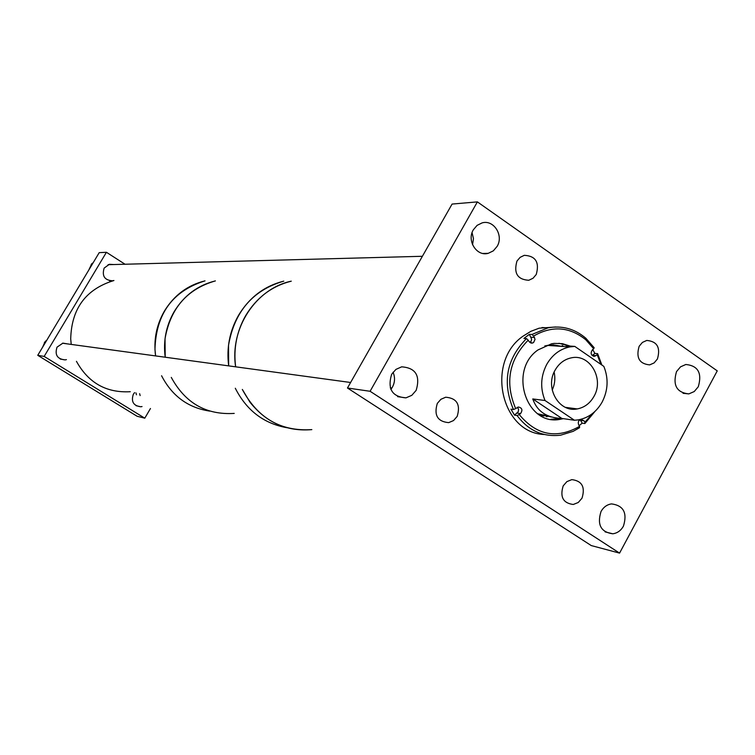 <?xml version="1.0" encoding="UTF-8"?>
<svg xmlns="http://www.w3.org/2000/svg" width="755" height="755" viewBox="0 0 755 755"><rect width="100%" height="100%" fill="white"/><g stroke="black" fill="none" stroke-linecap="round" stroke-linejoin="round"><path stroke-width="1.13" d="M473.347 229.784C466.543 240.694 476.716 256.719 488.221 253.331L493.317 250.858L497.13 246.375C503.934 235.437 493.676 219.346 482.077 222.904L477.094 225.377L473.347 229.784M391.647 374.282C387.277 388.872 392.053 396.734 405.954 397.866L411.805 395.327L416.165 390.354C420.516 375.679 415.675 367.836 401.651 366.836L395.931 369.393L391.647 374.282M390.854 389.42L392.411 387.145C394.997 382.228 395.205 377.255 393.034 372.215M601.027 511.484C596.931 524.668 600.838 532.105 612.777 533.794C617.345 533.162 620.893 530.614 623.432 526.159C627.518 512.919 623.554 505.501 611.522 503.896C607.039 504.566 603.538 507.096 601.027 511.484M676.527 371.583C672.545 385.135 676.64 392.572 688.824 393.902L694.232 391.552L698.281 386.758C702.254 373.159 698.111 365.731 685.842 364.486L680.529 366.845L676.527 371.583M563.192 485.871C559.766 496.96 563.126 503.16 573.272 504.482L578.264 502.49L582.001 498.196C585.418 487.069 582.02 480.878 571.809 479.623L566.882 481.624L563.192 485.871M437.315 403.397C433.757 415.184 437.541 421.601 448.659 422.64L453.529 420.563L457.171 416.411C460.72 404.576 456.888 398.178 445.686 397.215L440.901 399.301L437.315 403.397M516.967 261.051C513.532 273.168 517.468 279.577 528.774 280.275L533.039 278.246L536.229 274.499C539.655 262.334 535.673 255.945 524.3 255.322L520.12 257.351L516.967 261.051M639.155 346.271C635.823 357.672 639.334 363.872 649.678 364.882L654.104 362.928L657.407 359.012C660.729 347.583 657.18 341.392 646.771 340.439L642.42 342.411L639.155 346.271M717.25 370.875L619.572 553.113L370.092 391.279L477.386 201.887L717.25 370.875M370.092 391.279L347.47 388.013L591.25 545.572L619.572 553.113M347.47 388.013L452.085 204.067L477.386 201.887M472.555 244.714L473.451 238.637L472.073 232.653M529.859 342.487L531.152 341.1L531.614 339.146L529.349 334.333L531.926 334.484L533.672 336.032L535.05 339.373L533.577 342.525L532.294 343.1L529.066 341.571L528.217 340.156C508.936 359.871 504.746 382.691 515.665 408.615L518.355 407.011C522.158 407.851 522.885 410.041 520.544 413.598L519.27 414.589C536.531 435.371 556.633 439.297 579.566 426.367L578.736 424.989C577.707 422.205 578.481 420.327 581.067 419.346L584.068 420.837L584.889 422.215L592.732 413.363M570.204 346.092L562.418 343.657L554.264 343.393L551.556 343.789L537.994 349.933C508.002 370.431 526.528 426.735 560.465 419.252L563.334 418.657M550.867 419.252L562.466 418.525M555.689 326.981L539.145 328.189L530.869 331.322L523.177 336.079C485.352 361.777 500.961 433.125 544.27 434.493M529.349 334.333L523.913 338.438L526.48 338.599C506.435 359.021 502.094 382.662 513.466 409.54L515.665 408.615M533.672 336.032C552.047 325.433 569.402 326.66 585.729 339.703L593.713 348.782L594.138 347.706L585.823 338.231C574.715 328.793 562.116 325.329 548.045 327.83L531.926 334.484M592.175 355.53L594.902 353.444L592.732 349.537M594.902 353.444L597.62 353.642L597.196 354.718L594.657 356.266C590.91 355.454 590.183 353.274 592.467 349.744L593.713 348.782M579.142 425.669L582.19 423.159L584.87 423.546L594.949 411.447M601.877 365.043L597.62 353.642M537.635 413.731L551.339 417.005M513.466 409.54L510.937 409.182L514.533 415.137L517.071 415.505L519.27 414.589M517.071 415.505C528.462 430.699 543.024 437.249 560.729 435.163L573.149 431.35L579.547 427.698L579.566 426.367M584.87 423.546L584.889 422.215M600.933 364.391L597.196 354.718M571.271 409.021L572.13 408.238M561.833 346.394L553.472 344.865L544.836 345.894M542.741 415.807L543.949 414.995M541.099 415.259L541.986 414.712M542.081 415.599L543.241 414.891M543.808 416.099L545.204 415.175M546.091 416.59L547.564 415.627M547.016 416.741L548.234 415.911M526.48 338.599L528.217 340.156M569.327 346.035L558.936 343.27M584.068 420.837L580.501 420.327L582.19 423.159M514.533 415.137L518.289 411.645L518.562 409.295L517.477 407.294M555.123 370.12C544.515 387.683 559.04 412.909 577.264 408.917C584.417 407.53 589.966 403.387 593.921 396.479C604.51 378.84 589.768 353.463 571.28 357.851C564.381 359.323 558.993 363.41 555.123 370.12M574.791 346.403L569.657 346.941C559.87 349.065 552.226 354.888 546.724 364.41C540.637 376.273 540.07 388.306 545.025 400.509L532.766 398.942C537.116 411.428 546.818 417.93 561.862 418.44L574.423 420.242L578.207 419.884C588.494 417.93 596.469 411.994 602.141 402.075C608.096 390.354 608.662 378.463 603.849 366.401L574.791 346.403L566.297 345.828M574.423 420.242L545.025 400.509M561.862 418.44L532.766 398.942M563.636 346.526L562.211 345.545M552.216 390.042C554.849 384.276 555.482 378.302 554.123 372.121M291.27 281.171C271.847 286.041 256.643 297.527 245.668 315.628C236.674 331.502 233.333 348.565 235.636 366.826C229.614 328.519 255.841 288.58 291.27 281.171M283.767 281.143C264.524 285.966 249.461 297.319 238.599 315.231C229.69 330.935 226.377 347.81 228.671 365.873L228.51 345.337C234.465 311.532 252.887 290.128 283.767 281.143M242.327 389.438C257.785 418.251 280.954 431.643 311.834 429.614C286.919 431.747 266.326 422.64 250.047 402.283L242.327 389.438M235.305 388.249C246.526 410.371 263.693 423.527 286.796 427.689C263.693 423.527 246.526 410.371 235.305 388.249M174.197 311.598C184.088 295.479 197.819 285.239 215.392 280.898C187.212 288.995 170.422 308.276 165.034 338.721L165.203 357.228C163.099 340.949 166.1 325.745 174.197 311.598M164.43 311.051C174.169 295.196 187.693 285.126 205.011 280.86C172.621 290.968 155.945 313.844 154.973 349.48L155.577 355.907C153.501 339.91 156.455 324.952 164.43 311.051M234.229 413.41C206.266 415.127 185.277 403.123 171.281 377.396C185.277 403.123 206.266 415.127 234.229 413.41M209.777 411.107C188.146 407.832 172.083 396.045 161.57 375.745C172.083 396.045 188.146 407.832 209.777 411.107M134.588 392.609L133.342 394.242C130.926 401.575 133.39 405.756 140.741 406.775L142.034 406.549M113.637 264.543L109.362 264.297L104.152 268.091C101.765 276.094 104.615 280.332 112.721 280.794L113.712 280.52M67.931 343.969L62.92 343.138L57.04 347.149C54.587 354.869 57.295 359.116 65.166 359.899L66.421 359.625M150.462 408.502L144.79 418.185L137.117 416.26L37.75 355.322L99.207 252.651L106.427 252.283L125.037 264.241M106.427 252.283L44.167 356.417L37.75 355.322M144.79 418.185L44.167 356.417M42.61 347.206L44.281 343.44M43.941 344.988L44.545 342.241L46.593 340.543M88.731 270.158L90.978 265.43M90.402 267.355L91.364 264.137L93.195 262.693M136.466 394.799L135.957 392.902M139.628 393.666L140.137 395.582M113.929 280.52C85.891 289.137 71.48 308.606 70.706 338.938L71.234 344.412M76.444 361.324C88.41 382.917 106.351 393.044 130.266 391.713M531.076 337.24L534.512 337.447M592.345 355.407L595.95 355.68M517.166 413.108L520.544 413.598M45.498 342.374L44.545 342.241M46.414 340.845L45.885 340.769M92.355 264.108L91.364 264.137M483.011 253.472L488.221 253.331M397.592 396.649L405.954 397.866M605.057 531.869L612.777 533.794M683.02 393.298L688.824 393.902M559.597 419.129L560.465 419.252M541.986 327.519L548.045 327.83M585.729 339.703L585.823 338.231M530.784 343.006L532.294 343.1M593.213 356.152L594.657 356.266M565.467 407.36L577.264 408.917M547.082 345.375L569.657 346.941M140.741 406.775L136.013 405.68M112.721 280.794L109.484 280.784M65.166 359.899L60.306 359.069M391.826 388.117L390.278 387.9M350.603 382.492L62.486 343.223M422.385 256.285L108.088 264.694"/></g></svg>
